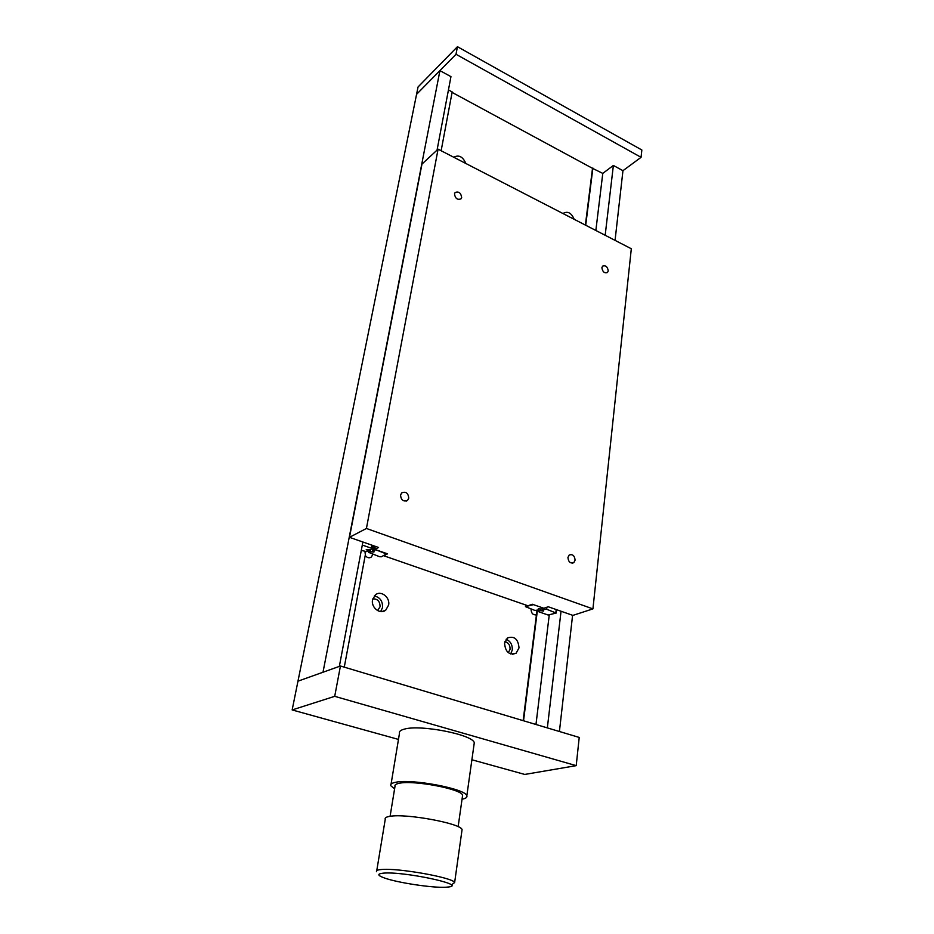 <?xml version="1.0" encoding="UTF-8"?>
<svg xmlns="http://www.w3.org/2000/svg" width="934" height="934" viewBox="0 0 934 934"><rect width="100%" height="100%" fill="white"/><g stroke="black" fill="none" stroke-linecap="round" stroke-linejoin="round"><path stroke-width="1.4" d="M377.569 610.591L380.056 606.796C380.045 601.391 377.616 598.752 372.783 598.881M388.602 605.08L385.812 610.042C380.383 615.004 370.775 607.637 372.561 599.815L375.293 594.958C380.745 589.926 390.342 597.27 388.602 605.08M380.675 611.572L382.496 607.602C382.823 601.181 380.091 597.305 374.3 595.974M508.318 652.703L510.069 649.27C510.151 645.09 508.423 642.545 504.897 641.658M519.012 647.916L516.117 653.193C509.205 655.411 505.352 652.06 504.57 643.164L507.419 637.969C514.342 635.704 518.207 639.019 519.012 647.916M510.664 653.987L512.276 649.994C512.509 644.729 510.454 641.156 506.111 639.265M372.783 554.352L371.452 556.968C369.163 558.439 367.097 557.913 365.241 555.38M344.272 667.145L365.357 554.738L364.972 551.527M523.145 720.651L536.455 614.642C533.151 615.296 531.353 613.545 531.049 609.4L531.084 609.12M536.455 614.642L536.98 610.474M585.385 225.071L592.518 168.33L452.079 92.396M453.842 157.297L453.959 157.169C458.874 154.577 462.844 156.69 465.879 163.497M563.179 213.629L563.599 213.162C567.965 211.014 571.503 213.069 574.2 219.315M441.14 150.748L452.173 91.929L448.448 89.921M437.054 150.117L450.959 76.658L439.926 70.61L416.564 94.334L418.047 86.967L457.438 46.7L641.845 149.989L641.063 157.321L456.014 54.277L457.438 46.7M615.062 240.365L622.955 170.688L613.369 165.446L602.78 173.397L592.518 168.33M439.926 70.61L323.001 672.235L297.969 681.178L416.564 94.334L456.014 54.277M559.419 731.509L572.589 615.284M547.347 727.901L561.042 611.245M605.174 235.275L613.369 165.446M535.976 724.492L549.239 615.086M595.857 230.476L602.78 173.397M523.542 720.779L537.4 610.334M585.711 225.246L592.892 168.05M339.346 666.386L362.882 542.012M408.765 498.137L407.563 500.379C403.43 501.955 401.083 500.192 400.546 495.078L401.737 492.86C405.87 491.261 408.216 493.024 408.765 498.137M575.099 560.155L573.826 562.63C570.405 563.727 568.432 562.011 567.93 557.481L569.203 555.018C572.624 553.92 574.585 555.625 575.099 560.155M461.665 197.471L460.987 198.86C457.391 200.145 455.22 198.487 454.484 193.875L455.15 192.497C458.757 191.213 460.929 192.871 461.665 197.471M608.244 270.883L607.497 272.495C604.426 273.452 602.558 271.852 601.881 267.696L602.628 266.108C605.699 265.139 607.567 266.739 608.244 270.883M438.081 149.171L421.981 164.069L349.468 537.319L378.562 547.487L374.697 549.379L387.54 553.839L383.617 555.707L527.967 605.781L532.333 604.251L543.833 608.256L548.211 606.761L572.892 615.389L592.927 608.886L631.314 248.748L438.081 149.171L366.42 528.469L349.468 537.319M374.697 549.379L375.27 546.332M592.927 608.886L366.42 528.469M362.31 545.059L371.277 548.176L371.837 545.141M371.277 548.176L371.849 548.947L372.503 545.374M371.849 548.947L370.308 549.706L366.233 549.542L367.961 550.862L366.443 551.609L361.306 550.383M367.961 550.862L368.183 549.647M543.588 611.069L540.366 610.626L538.638 611.221L538.953 611.852L548.13 615.016L556.162 613.078L546.647 609.237L543.051 609.715L543.646 610.591M543.051 609.715L543.249 608.057M542.549 610.719L542.829 608.478M540.366 610.626L540.564 609.026M538.638 611.221L538.918 608.956M556.162 613.078L556.559 609.68M555.858 612.447L556.209 609.552M546.647 609.237L546.892 607.217M544.791 609.12L544.954 607.871M386.851 554.166L375.947 549.811L372.491 550.453L374.207 551.772L373.565 552.087L370.133 551.609L368.615 552.356L379.484 556.676L381.376 556.781L386.945 553.64M368.615 552.356L369.117 549.671M374.032 549.706L374.686 546.133M372.491 550.453L373.378 545.678M372.374 551.679L372.573 550.593M370.133 551.609L370.506 549.601M538.229 609.213L538.474 609.972L534.913 610.451L525.468 606.656L533.431 604.637L542.572 607.824L542.888 608.454L541.148 609.05L538.288 608.734M538.474 609.972L538.614 608.851M525.468 606.656L525.69 604.987M398.468 739.413L292.155 709.933L334.711 696.332L576.208 765.646L524.78 774.438L471.892 759.774M576.208 765.646L579.22 737.428L340.443 666L297.969 681.178L292.155 709.933M340.443 666L334.711 696.332M391.066 784.14L399.483 733.307C398.946 731.509 400.558 730.119 404.317 729.139C420.3 724.247 473.491 734.754 474.274 742.834L474.005 744.702M394.592 788.891L390.809 785.739C390.214 784.186 391.801 783.042 395.584 782.295C411.661 778.524 465.856 788.833 466.837 795.745C467.432 797.321 465.832 798.477 462.05 799.212M390.097 816.304L395.012 786.335C394.487 784.945 395.911 783.93 399.308 783.264C413.669 779.937 461.723 789.078 462.61 795.231L462.412 796.644M376.764 870.605L385.252 819.281C384.621 817.892 386.209 816.911 390.003 816.316C406.127 813.28 460.976 823.449 462.073 829.59L461.875 830.991M452.056 884.463L454.636 882.525C453.329 877.633 397.464 867.686 381.27 869.531C377.453 869.869 375.888 870.593 376.577 871.714M383.325 873.162C403.079 871.142 467.093 884.743 448.962 886.938L446.148 887.218C433.248 888.129 397.452 882.758 384.341 877.948C377.359 875.403 377.021 873.804 383.325 873.162M622.955 170.688L641.063 157.321M378.142 610.194L377.394 610.497M385.812 610.042L382.006 611.583M516.117 653.193L512.427 654.314M369.829 557.75L371.452 556.968M535.17 614.969L536.478 614.537M407.563 500.379L406.15 501.126M573.826 562.63L572.344 563.19M462.073 829.59L454.636 882.525M462.61 795.231L458.139 826.718M474.274 742.834L466.837 795.745"/></g></svg>
